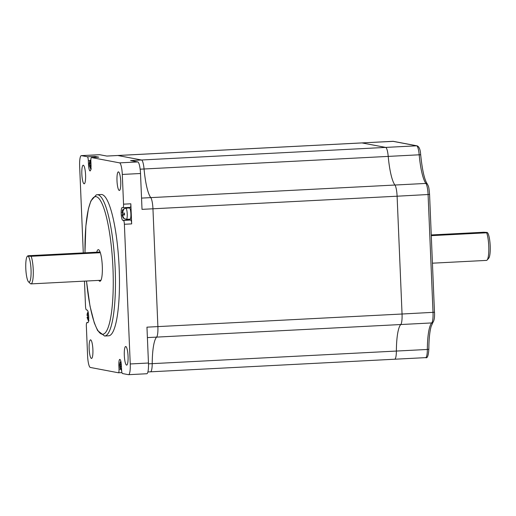 <?xml version="1.0" encoding="UTF-8"?>
<svg xmlns="http://www.w3.org/2000/svg" width="516" height="516" viewBox="0 0 516 516"><rect width="100%" height="100%" fill="white"/><g stroke="black" fill="none" stroke-linecap="round" stroke-linejoin="round"><path stroke-width="0.77" d="M98.82 280.388A15.822 3.148 -93 0 0 99.93 281.265A15.822 3.148 -93 0 0 102.297 266.062A15.822 3.148 -93 0 0 98.298 249.66A15.822 3.148 -93 0 0 96.744 252.201M89.152 348.803A9.307 1.851 -93 0 0 91.506 358.452A9.307 1.851 -93 0 0 92.893 349.513A9.307 1.851 -93 0 0 90.545 339.857A9.307 1.851 -93 0 0 89.152 348.803M124.317 355.46A9.307 1.851 -93 0 0 126.665 365.115A9.307 1.851 -93 0 0 128.058 356.169A9.307 1.851 -93 0 0 125.704 346.52A9.307 1.851 -93 0 0 124.317 355.46M116.997 180.813A9.307 1.851 -93 0 0 119.344 190.462A9.307 1.851 -93 0 0 120.738 181.522A9.307 1.851 -93 0 0 118.39 171.873A9.307 1.851 -93 0 0 116.997 180.813M81.838 174.15A9.307 1.851 -93 0 0 84.185 183.799A9.307 1.851 -93 0 0 85.572 174.86A9.307 1.851 -93 0 0 83.224 165.21A9.307 1.851 -93 0 0 81.838 174.15M119.157 267.856A70.744 14.074 -93 0 0 101.304 194.513L97.292 194.719A70.744 14.074 87 0 1 115.152 268.062A70.744 14.074 87 0 1 104.58 336.019L108.586 335.813A70.744 14.074 -93 0 0 119.157 267.856M121.963 372.604L118.467 372.784A3.722 0.742 -93 0 1 118.428 372.778L90.306 367.45A11.171 2.225 -93 0 1 87.597 355.879L86.353 326.151A3.722 0.742 87 0 1 86.907 322.577A3.722 0.742 87 0 1 86.94 322.577L87.688 322.719A6.347 1.264 -93 0 0 87.752 322.726A6.347 1.264 -93 0 0 88.7 316.63A6.347 1.264 -93 0 0 87.159 310.058L86.411 309.916A3.722 0.742 -93 0 1 85.508 306.059L84.463 281.13M130.877 213.772A5.586 1.109 -93 0 0 129.464 207.98L125.82 208.167A5.586 1.109 87 0 1 127.233 213.959A5.586 1.109 87 0 1 126.401 219.326L130.045 219.139A5.586 1.109 -93 0 0 130.877 213.772M89.958 163.43L90.036 165.294L89.397 165.442L90.442 168.474L89.371 165.423L91.042 165.359M90.893 160.102L90.519 160.031L89.294 163.566L89.674 161.398L90.868 159.702M89.474 163.024A1.864 0.368 -93 0 0 89.397 163.482L89.997 163.546L89.326 163.585M90.139 163.74L90.236 161.095M122.673 212.779L122.75 214.637L122.111 214.785L122.382 215.94L123.156 217.816L123.988 218.378L122.756 216.01L122.937 214.94L124.549 214.979L124.472 213.114L122.86 213.082L122.615 212.444L123.614 209.444L123.24 209.373L122.015 212.908C123.066 210.309 120.654 210.328 125.82 208.167M122.189 212.366A1.864 0.368 -93 0 0 122.111 212.824L122.711 212.895L122.04 212.927M120.351 364.573L120.428 366.431L119.789 366.579L120.06 367.74L120.834 369.611L121.66 370.178L120.434 367.811L120.492 366.844A1.864 0.368 -93 0 1 120.421 367.302M120.912 361.168L119.712 364.722L120.067 362.542L120.821 361.271M119.867 364.161A1.864 0.368 -93 0 0 119.789 364.618L120.389 364.689L119.718 364.722M120.538 364.877L120.26 363.722M87.63 315.231L87.707 317.088L87.075 317.237L88.113 320.268L87.049 317.217L88.72 317.153M86.991 315.379L87.346 313.193L88.101 311.928M88.197 311.825L87.075 315.276A1.864 0.368 -93 0 1 87.146 314.818M87.817 315.534L87.546 314.379M106.812 156.058L117.693 155.497A11.171 2.225 87 0 1 117.803 155.51L141.519 159.999A11.171 2.225 87 0 1 144.061 168.99L140.165 169.19M141.545 198.099L150.769 197.622A37.236 7.405 87 0 1 144.061 168.99A37.236 7.405 87 0 0 150.769 197.622A11.171 2.225 87 0 1 152.949 208.793L157.89 326.596A11.171 2.225 87 0 1 156.619 337.116L147.395 337.593M148.485 363.838L152.22 363.651A37.236 7.405 87 0 1 156.619 337.116A37.236 7.405 87 0 0 152.22 363.651A11.171 2.225 87 0 1 150.504 371.817A11.171 2.225 87 0 1 150.395 371.81M98.679 157.174A3.722 0.742 -93 0 1 98.711 157.167A3.722 0.742 -93 0 1 98.749 157.167L94.705 156.4L87.417 156.774L81.431 155.645A11.171 2.225 -93 0 0 81.322 155.632L99.543 154.697A11.171 2.225 87 0 1 99.653 154.703L106.87 156.071L117.803 155.51L141.519 159.999A11.171 2.225 87 0 1 144.061 168.99L388.219 156.4A37.236 7.405 -93 0 0 394.927 185.031L425.906 183.432A1.864 1.754 -37.5 0 1 427.371 184.096C424.481 179.916 422.262 170.215 420.701 154.994A1.864 0.335 -5.1 0 1 420.669 155.064M129.445 219.171A6.347 1.264 -93 0 0 130.019 219.893L130.767 220.035A3.722 0.742 -93 0 1 131.67 223.892L130.832 203.794L123.543 204.168L122.298 174.44A11.171 2.225 -93 0 0 119.583 162.869L91.461 157.541A3.722 0.742 -93 0 0 91.422 157.541A3.722 0.742 -93 0 0 90.868 161.115L91.022 164.83A6.347 1.264 -93 0 1 90.074 170.925A6.347 1.264 -93 0 1 88.475 164.352L88.32 160.637A3.722 0.742 87 0 0 87.417 156.774M428.835 348.977C428.893 341.224 429.402 334.8 430.363 329.705L431.047 326.705L432.93 322.397A1.864 1.793 43.9 0 1 431.75 322.932A11.171 2.225 -93 0 0 433.021 312.412L428.087 194.609A11.171 2.225 -93 0 0 425.906 183.432A37.236 7.405 87 0 1 419.192 154.8L388.219 156.4A11.171 2.225 -93 0 0 385.678 147.408L130.587 160.566L137.804 161.934A11.171 2.225 87 0 1 140.513 173.505L142.016 209.361L152.949 208.793L157.89 326.596A11.171 2.225 87 0 1 156.619 337.116L400.777 324.532A37.236 7.405 -93 0 0 396.378 351.061L427.351 349.461A1.864 0.51 0.3 0 0 428.835 348.977C428.454 355.666 427.39 358.555 425.635 357.633A11.171 2.225 -93 0 0 427.351 349.461A37.236 7.405 87 0 1 431.75 322.932L400.777 324.532A11.171 2.225 -93 0 0 402.048 314.012L397.107 196.209A11.171 2.225 -93 0 0 394.927 185.031A11.171 2.225 -93 0 1 397.107 196.209L152.949 208.793A11.171 2.225 87 0 0 150.769 197.622L394.927 185.031A37.236 7.405 -93 0 1 388.219 156.4A11.171 2.225 -93 0 0 385.678 147.408L361.961 142.919A11.171 2.225 -93 0 0 361.851 142.913L393.36 141.352A1.864 1.825 100.7 0 0 392.934 141.32L361.961 142.919A11.171 2.225 -93 0 0 361.851 142.913L117.693 155.497A11.171 2.225 87 0 1 117.803 155.51L361.961 142.919L385.678 147.408L416.651 145.815L392.934 141.32A11.171 2.225 -93 0 0 392.824 141.313M118.467 372.784A3.722 0.742 -93 0 0 119.022 369.204L118.867 365.489A6.347 1.264 -93 0 1 119.815 359.394A6.347 1.264 -93 0 1 121.415 365.973L121.57 369.688A3.722 0.742 87 0 0 122.479 373.545L128.458 374.68A11.171 2.225 -93 0 0 128.568 374.687A11.171 2.225 -93 0 0 130.238 363.961L124.382 224.267A3.722 0.742 -93 0 0 123.479 220.409L122.731 220.268A6.347 1.264 -93 0 1 121.196 213.85A6.347 1.264 -93 0 1 122.137 207.6A6.347 1.264 -93 0 1 122.202 207.606L122.95 207.748A3.722 0.742 87 0 0 122.982 207.748A3.722 0.742 87 0 0 123.543 204.168M425.532 357.62A11.171 2.225 -93 0 0 425.635 357.633L394.663 359.226A11.171 2.225 -93 0 0 396.378 351.061L152.22 363.651A11.171 2.225 87 0 1 150.504 371.817L394.663 359.226A11.171 2.225 -93 0 1 394.553 359.22A11.171 2.225 -93 0 0 394.663 359.226A11.171 2.225 -93 0 0 396.378 351.061A37.236 7.405 -93 0 1 400.777 324.532A11.171 2.225 -93 0 0 402.048 314.012L146.957 327.163L148.46 363.019A11.171 2.225 87 0 1 146.789 373.745L128.568 374.687M81.322 155.632A11.171 2.225 -93 0 0 79.651 166.365L83.282 252.898M94.705 156.4A3.722 0.742 87 0 1 95.215 157.348M130.832 203.794A3.722 0.742 87 0 1 130.271 207.374A3.722 0.742 87 0 1 130.238 207.368L123.021 207.742M129.129 207.432A6.347 1.264 -93 0 0 128.871 208.013M90.1 165.707L90.023 166.158A1.864 0.368 -93 0 0 90.1 165.707M91.267 169.035L90.023 166.158M122.744 215.507A1.864 0.368 -93 0 0 122.821 215.049L124.524 214.862L122.924 214.94M123.156 217.816L122.092 214.766L124.485 214.662M120.828 369.611L119.764 366.56L121.441 366.495M87.778 317.501L87.701 317.959A1.864 0.368 -93 0 0 87.778 317.501M88.946 320.829L87.701 317.959M91.035 165.236L90.036 165.294M124.466 214.546L122.75 214.637M121.434 366.379L120.428 366.431M88.713 317.037L87.707 317.088M31.147 256.284A14.893 2.961 87 0 1 33.23 269.578A14.893 2.961 87 0 1 31.005 283.89A14.893 2.961 87 0 1 30.392 283.606L28.548 281.878A13.029 2.593 -93 0 0 31.037 269.604A13.029 2.593 -93 0 0 27.87 256.104L31.147 256.284L100.349 252.711M100.11 252.027L28.245 255.736L27.87 256.104A13.029 2.593 -93 0 0 27.238 256.394A13.029 2.593 -93 0 0 25.8 268.61A13.029 2.593 -93 0 0 28.548 281.878M28.245 255.736L27.87 256.104M431.299 235.651L486.665 232.793A14.893 2.961 87 0 1 488.755 246.093A14.893 2.961 87 0 1 487.11 260.058L488.762 258.148A13.029 2.593 -93 0 0 490.2 245.926A13.029 2.593 -93 0 0 487.452 232.658L487.291 232.51M487.11 260.058A14.893 2.961 87 0 1 486.523 260.399L432.453 263.186M431.266 234.954L483.763 232.245L487.04 232.426L486.665 232.793L487.04 232.426M432.93 322.397C434.227 320.617 434.756 317.237 434.511 312.264L402.048 314.012L397.107 196.209L429.531 194.442M86.52 281.026A68.886 13.7 -93 0 0 103.806 333.949A68.886 13.7 -93 0 0 112.952 268.081A68.886 13.7 -93 0 0 97.26 197.093A68.886 13.7 -93 0 0 85.005 252.808M90.01 163.598A1.864 0.368 -93 0 0 89.9 163.101M122.731 212.94A1.864 0.368 -93 0 0 122.615 212.444M120.409 364.735A1.864 0.368 -93 0 0 120.293 364.244M87.688 315.392A1.864 0.368 -93 0 0 87.572 314.895M99.653 154.703L81.431 155.645M98.749 157.167L91.461 157.541M119.583 162.869L137.804 161.934M140.513 173.505L122.298 174.44M131.67 223.892L124.382 224.267M130.238 363.961L148.46 363.019M121.963 372.597L118.499 372.778M90.113 160.541L88.32 160.637M130.767 220.035L123.479 220.409M120.505 369.127L119.022 369.204M88.049 322.519L86.94 322.577M120.293 365.418L118.867 365.489M130.019 219.893L122.731 220.268M89.894 164.275L88.475 164.352M89.487 165.591A1.864 0.368 -93 0 0 89.603 166.081M122.202 214.933A1.864 0.368 -93 0 0 122.318 215.424M119.88 366.728A1.864 0.368 -93 0 0 119.996 367.218M87.159 317.385A1.864 0.368 -93 0 0 87.275 317.875M89.874 162.495L89.494 162.514M91.048 165.552L90.216 165.597L91.048 165.552M90.029 166.578L89.668 166.597M122.595 211.837L122.215 211.857M122.75 215.927L122.382 215.94M120.267 363.632L119.886 363.651M120.421 367.721L120.06 367.74M87.552 314.289L87.172 314.309M88.72 317.353L87.894 317.392L88.72 317.346M87.707 318.378L87.346 318.398M427.371 184.096C428.641 186.624 428.873 186.386 429.57 194.461L434.472 312.245M419.192 154.8A11.171 2.225 -93 0 0 416.651 145.815A1.864 1.825 100.7 0 1 417.076 145.841C419.166 146.576 420.379 149.627 420.701 154.994A1.864 0.335 -5.1 0 0 419.192 154.8M97.292 194.719L96.305 194.88L90.893 200.924L88.397 208.89L85.869 225.995L84.966 252.808M86.482 281.026L90.023 306.214L94.286 322.881L97.64 330.614L104.58 336.019M147.892 371.952L150.504 371.817M98.711 157.167L91.422 157.541M130.271 207.374L122.982 207.748M88.049 322.513L86.907 322.577M126.401 219.326L123.614 218.32M121.615 370.378L121.292 370.114M27.238 256.394L27.612 255.949M31.005 283.89L100.943 280.278M417.076 145.841L393.36 141.352"/></g></svg>
